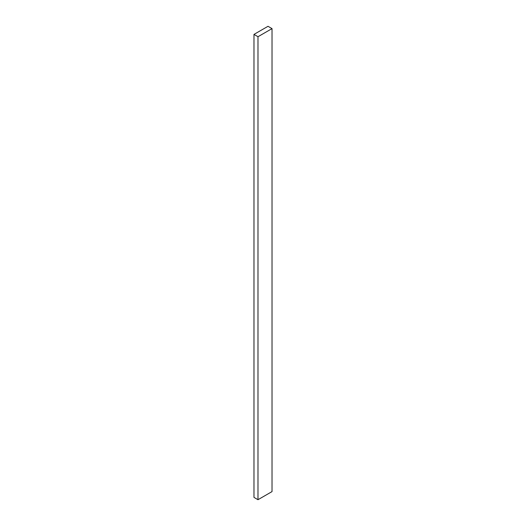 <?xml version="1.0" encoding="UTF-8"?>
<svg xmlns="http://www.w3.org/2000/svg" width="526" height="526" viewBox="0 0 526 526"><rect width="100%" height="100%" fill="white"/><g stroke="black" fill="none" stroke-linecap="round" stroke-linejoin="round"><path stroke-width="0.79" d="M272.021 28.614L268.01 26.3L253.979 34.4L253.979 497.386L257.99 499.7L272.021 491.6L272.021 28.614L257.99 36.715L257.99 499.7M253.979 34.4L257.99 36.715"/></g></svg>
